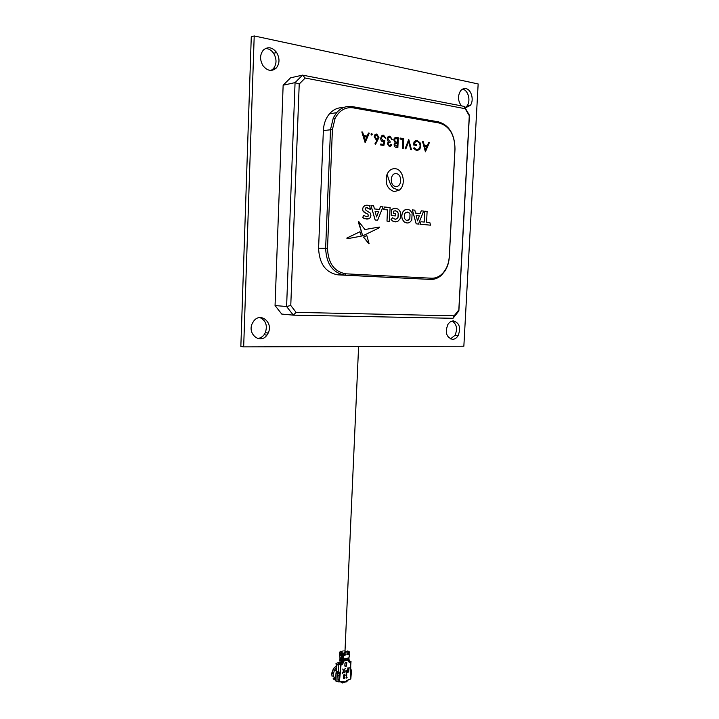 <?xml version="1.0" encoding="UTF-8"?>
<svg xmlns="http://www.w3.org/2000/svg" width="719" height="719" viewBox="0 0 719 719"><rect width="100%" height="100%" fill="white"/><g stroke="black" fill="none" stroke-linecap="round" stroke-linejoin="round"><path stroke-width="1.08" d="M343.26 650.884C339.674 651.782 340.06 652.582 344.428 653.274M346.962 651.576L344.536 650.911M348.931 659.035L348.221 661.255L349.569 662.648L350.674 662.379L350.818 678.943L346.774 680.417L346.738 681.324L343.403 682.169L343.448 681.261L339.404 681.828L341.067 664.689L342.19 664.419L343.7 662.334L343.134 661.264L345.399 660.725L345.426 660.15L343.161 660.689L343.197 659.763L345.471 659.224L345.497 658.649L343.224 659.179L343.412 655.494L345.659 654.973L345.695 654.101L343.457 654.623L343.484 653.895L345.084 653.283L345.21 652.349L347.592 651.8L348.014 652.843L349.2 652.573L349.164 653.292L346.935 653.814L346.9 654.676L349.128 654.155L349.066 653.319M349.003 657.534L348.922 659.323L346.666 659.853L346.639 660.437L348.895 659.898M335.719 679.203L333.427 676.273L333.265 674.332L334.479 670.135L336.33 667.735M343.17 660.437L342.639 660.518M333.355 675.914L331.98 676.175L331.881 673.397L333.688 668.553L336.411 665.785M348.005 667.726L347.798 672.301L346.207 672.625L345.731 670.899L347.574 669.919L348.005 667.726M344.734 675.527L344.922 674.485L343.511 675.015L343.493 678.574L344.769 678.098L345.003 677.28L344.086 678.296L343.682 677.631L344.302 676.75L343.853 675.15L344.599 674.853L344.734 675.527M346.72 658.712L348.985 657.822L346.729 658.352L346.702 658.928L348.958 658.397M349.398 654.074L348.985 657.822M346.234 666.306L346.864 662.72L345.462 662.487L344.958 663.179L344.832 666.073L346.234 666.306L346.45 662.684L345.021 663.026L344.886 665.92L346.064 665.92M346.765 673.748L346.136 678.179L347.133 677.316L346.603 677.19L346.765 673.748M343.889 671.043L344.976 672.993L343.673 671.456L342.208 673.676L343.493 671.142L342.756 669.003L343.709 670.719L345.228 668.4L343.853 671.025L344.976 672.993M349.164 667.439L348.625 672.094L349.164 667.439M346.576 673.793L346.603 677.19M346.953 677.217L346.351 678.125M348.868 653.508L346.909 654.461M349.47 652.484L349.164 653.292M347.699 650.938L349.497 651.935L349.2 652.573M343.484 653.895L339.656 652.825L339.458 652.322L340.887 651.18M347.592 651.8L347.088 651.54M344.707 652.097L345.21 652.349M343.412 655.494L340.168 654.685L340.204 653.823L343.457 654.623M345.659 654.973L345.399 654.173M340.168 654.685L342.819 655.386L345.372 654.82M341.57 655.351L341.534 656.07L343.385 656.222M342.729 658.613L342.693 659.251L341.139 658.999L341.534 656.07L339.754 655.234L339.979 657.741L343.251 658.541M342.693 659.251L343.224 659.179M341.139 658.999L339.952 658.379L339.979 657.741M345.201 658.712L345.471 659.224M345.183 659.071L342.55 659.665L339.925 658.955L343.197 659.763M341.112 659.575L341.067 660.5L343.161 660.689M341.067 660.5L339.889 659.88L339.952 658.379M345.129 660.222L345.399 660.725M345.111 660.581L342.487 661.165L339.862 660.464L343.134 661.264M341.049 661.085L341.013 661.723L343.107 661.902M341.013 661.723L343.7 662.334M343.062 662.424L339.71 662.199L338.496 663.215L338.146 665.012L336.465 664.545L336.177 671.195L340.015 672.607M338.137 672.247L335.998 672.822L337.247 673.496L336.896 681.594L339.404 681.828M339.763 673.721L337.247 673.496M335.998 672.822L335.647 680.911L336.896 681.594M343.403 682.169L342.639 682.987L342.711 681.36M345.965 682.106L346.738 681.324M350.818 678.943L351.474 670.809M351.016 669.731L351.51 669.991L351.178 670.908M350.306 670.611L351.016 661.48L350.674 662.379L349.452 660.15M348.895 660.896L348.221 661.255M349.182 659.808L348.868 660.536M346.648 660.213L348.913 659.323M349.299 656.447L349.021 657.184M344.922 674.485L345.156 675.42M343.727 674.979L343.709 675.779M343.529 675.68L343.7 676.228M343.673 676.965L343.682 677.631M343.502 677.532L343.817 678.233M344.805 677.325L344.644 678.287M344.464 678.188L344.068 678.7M339.44 652.681L339.557 655.135L339.656 652.825M340.536 654.596L340.563 653.984M339.835 661.094L339.889 659.88M339.71 662.199L340.833 661.929M339.925 657.57L340.024 657.022M342.639 682.987L340.177 681.693M348.409 679.815L346.693 681.63M349.497 661.875L348.221 661.309M341.058 664.733L340.42 664.886M336.465 664.545C335.539 663.943 335.746 663.439 337.085 663.035L339 662.585M335.629 679.203L334.614 677.963L333.391 679.006L333.185 678.52L334.739 677.199M337.957 679.922L339.287 679.608M336.42 665.659L333.481 668.508L331.747 673.164L331.98 676.175M333.391 679.006L335.674 680.282M340.321 667.645L340.276 668.104M339.584 677.819L338.955 677.72M337.292 676.112L339.692 675.357M339.736 674.341L339.098 674.494M342.603 673.577L343.673 671.456M342.729 669.012L343.709 670.719M345.174 668.409L343.853 671.025M347.969 667.735L347.798 672.301M347.762 672.274L346.207 672.625M345.839 671.537L347.484 671.914L347.556 670.387L345.965 671.088L346.109 672.094M346.864 670.521L345.875 671.555M347.556 670.387L346.9 670.539M349.128 667.448L348.625 672.067M365.126 142.659L361.819 131.945L362.619 132.062L363.643 135.496L367.184 136.053L368.514 133.006L369.278 133.123L365.126 142.659L361.819 131.945M367.148 136.053L368.514 133.006M371.741 135.064L370.95 134.12L371.507 133.375M375.471 144.483L374.967 143.854L377.178 140.115L376.379 140.088L374.231 136.754L374.878 134.839L376.774 134.058L378.967 137.482L375.471 144.483L374.923 143.863L377.142 140.124L376.343 140.097L374.195 136.763L374.833 134.839L376.199 134.049M383.011 141.886C381.51 141.472 380.764 140.259 380.764 138.246L381.555 135.918L383.587 135.145L385.77 138.327L383.497 136.161L381.978 136.817L381.447 138.39L383.182 140.879L384.881 140.627L383.874 145.499L380.711 145.031L380.755 144.007L383.389 144.393L383.919 141.832L382.975 141.895C381.474 141.481 380.719 140.268 380.719 138.255L381.51 135.927L382.885 135.136M383.344 144.384L383.874 141.841M383.56 141.895L382.975 141.895M385.77 138.327L383.02 136.161M383.856 140.888L384.881 140.627M389.815 145.589L391.064 144.294L391.783 144.393L391.136 145.867L389.383 146.595L387.298 143.683L388.278 141.769L387.128 138.956L387.829 136.97L389.267 136.143M389.887 146.604L389.383 146.595M389.419 146.595L387.343 143.674L388.314 141.769L387.173 138.956L387.874 136.961L389.932 136.152L392.304 139.477L391.585 139.378L391.064 137.913L389.285 137.167M392.304 139.477L389.869 137.176L388.278 137.778L387.856 138.974L390.075 141.436L390.031 142.461L389.33 142.443M397.859 147.611L396.403 147.395C395.019 147.296 394.264 146.352 394.147 144.582L395.117 142.614L393.796 139.863L394.372 138.156L396.313 137.428L398.326 137.751L397.859 147.611L396.367 147.395C394.974 147.296 394.228 146.361 394.111 144.591L395.073 142.623L393.751 139.863L394.336 138.165L395.603 137.419M403.188 148.429L402.523 148.33L402.946 139.513L400.106 139.064L400.15 138.048L403.701 138.605L403.188 148.429M411.457 149.678L410.756 149.57L408.698 141.49L405.876 148.833L405.174 148.725L408.752 139.405L411.457 149.678L410.711 149.57L408.671 141.562M405.876 148.833L405.13 148.725L408.752 139.405M417.55 150.738L413.506 148.321L414.135 147.692L416.777 149.723L419.366 148.572L420.139 146.164C419.995 143.503 418.925 141.94 416.93 141.472L416.193 141.454M417.397 149.741L419.321 148.581L420.139 146.164M420.175 146.155C420.031 143.494 418.961 141.94 416.966 141.472L414.584 142.425L413.946 144.016L416.355 144.393L416.31 145.391L413.2 144.914L414.225 141.598L416.139 140.457M425.495 151.799L422.547 141.616L423.284 141.724L424.192 144.986L427.419 145.499L428.605 142.578L429.342 142.686L425.405 151.79L422.592 141.616M430.519 225.182L419.959 224.202L420.93 221.749L424.273 222.063L424.776 211.197L427.113 211.431L426.574 222.279L429.854 222.593L430.519 225.182M424.228 222.054L424.776 211.197M379.38 209.445L380.459 206.578L383.029 206.838L377.637 220.23L375.138 220.005L370.959 205.58L373.619 205.859L374.437 208.941L379.416 209.454L380.504 206.569M407.511 222.998L404.159 221.829C401.4 218.801 401.058 215.341 403.143 211.449L404.725 209.993L406.837 209.373M420.202 213.606L421.235 210.829L423.644 211.071L418.512 224.058L416.175 223.843L412.311 209.894L414.818 210.155L415.573 213.139L420.238 213.615L421.271 210.82M394.884 208.133L391.504 209.427L391.217 215.52L395.315 215.916L395.423 213.507L393.518 213.309L393.617 211.143L395.459 210.757L397.122 211.476L398.209 213.094L397.993 217.498L396.762 218.873L395.028 219.241L392.637 217.767L391.037 219.457L392.601 221.048L395.648 221.883M394.965 210.748L397.086 211.476L398.164 213.094L398.479 215.323L397.625 218.037L395.423 219.25M384.557 207L383.551 209.517L387.505 209.921L386.984 221.11L389.455 221.335L390.102 207.575L384.557 207M366.322 205.167L363.401 206.569L362.592 208.95L363.05 211.161L364.326 212.456L367.957 214.217L368.2 216.113L366.933 216.68M366.537 207.692L370.573 209.472L369.503 205.796L367.301 205.194L364.821 205.508L363.446 206.569L362.637 208.95L363.095 211.161L366.259 213.381M366.304 213.381L367.993 214.217L368.245 216.113L366.447 216.662L363.589 215.367L362.673 217.632L367.103 219.205M358.592 221.569L362.691 235.868M379.273 227.033L364.839 229.55M366.807 235.517L363.535 237.117L369.09 243.642L366.807 235.517L363.49 237.117L368.847 243.759M360.003 231.716L346.828 238.124L347.115 238.762L361.333 236.129L359.967 231.716L346.909 238.025L347.034 238.771M439.462 123.066L353.083 107.841C345.354 106.852 339.359 110.384 335.09 118.437L332.421 129.573L327.513 248.298C328.152 263.28 334.281 271.791 345.92 273.822L431.526 278.217C435.238 278.352 438.644 277.031 441.745 274.245C446.238 269.922 448.737 264.089 449.249 256.746L454.938 148.869C454.723 134.884 449.564 126.283 439.462 123.066L438.68 121.906C449.33 125.304 454.776 134.372 455.001 149.094L449.321 256.8C448.998 262.228 447.497 267.01 444.836 271.162L441.412 275.233C438.15 278.172 434.555 279.565 430.636 279.43L345.066 275.125C332.789 272.995 326.309 264.026 325.635 248.217L330.524 129.519L333.337 117.781L336.654 112.649C341.094 107.697 346.315 105.684 352.328 106.61L438.68 121.906M332.421 129.573L323.361 130.57L318.589 248.19L327.513 248.298M345.92 273.822L345.066 275.125L337.975 274.856L430.636 279.43L431.526 278.217M337.975 274.856C325.743 272.744 319.281 263.855 318.589 248.19M323.361 130.57C323.712 123.875 325.743 118.302 329.455 113.854C333.355 109.468 337.975 107.401 343.305 107.652M418.512 224.058L416.175 223.843M416.211 223.843L412.355 209.894M419.375 215.898L416.184 215.583L417.532 220.895L419.375 215.898L416.193 215.592M417.514 220.832L419.339 215.907M410.315 210.568L412.122 213.184L411.78 220.122L409.74 222.351C407.835 223.348 405.992 223.178 404.195 221.829C401.436 218.801 401.103 215.341 403.188 211.449L404.77 209.993C406.675 209.013 408.527 209.202 410.315 210.568M405.849 212.357L404.671 213.741L404.455 218.1C405.435 220.221 406.837 220.85 408.662 220.005L409.839 218.63L410.046 214.28L409.021 212.68L405.849 212.357M407.376 220.4L409.794 218.63L410.01 214.289L408.976 212.689L407.062 211.979M392.673 217.767L391.073 219.457L392.637 221.048L395.019 221.856L397.904 221.245L399.989 219.007L400.86 215.556L400.321 211.97L398.488 209.328L395.711 208.159L391.504 209.427M391.549 209.427L391.217 215.52M391.262 215.511L395.315 215.916M384.602 207L383.551 209.517M383.587 209.517L387.505 209.921M387.541 209.921L386.984 221.11L389.455 221.335M377.637 220.23L375.138 220.005M375.183 220.005L370.995 205.58M378.473 211.817L375.111 211.476L376.567 216.967L378.509 211.808L376.549 216.904M378.509 211.808L375.111 211.476M363.634 215.367L362.673 217.632L364.353 218.684L368.775 218.846L370.132 217.776L370.923 215.385L370.474 213.175L366.07 210.388L365.081 208.959L365.62 207.953L367.175 207.71L370.573 209.472M358.332 222.027L362.727 235.859L379.515 227.689L379.246 227.033L364.937 229.541L358.871 221.704L358.296 222.027M430.555 225.182L419.959 224.202M420.004 224.193L420.966 221.749M427.419 145.499L428.65 142.578M425.549 149.912L427.023 146.433L424.48 146.038L425.549 149.912M425.531 149.858L426.978 146.433L424.48 146.047M416.31 145.391L413.245 144.914L414.27 141.589L417.074 140.484L420.103 142.811L420.822 146.218L419.761 149.399L416.661 150.72M416.705 150.72L413.506 148.321M413.542 148.321L414.135 147.692M403.233 148.429L402.568 148.33L402.991 139.504L400.106 139.064M400.141 139.055L400.195 138.048M397.239 146.505L397.391 143.342L395.162 143.683L394.821 144.672L397.239 146.505M397.436 142.326L397.607 138.659L394.83 138.938L394.461 139.962L395.603 141.922L397.436 142.326M397.194 146.496L397.346 143.342L395.953 143.225M397.391 142.317L397.571 138.659L395.657 138.461M390.031 142.461L388.305 142.973L388.017 143.782L389.464 145.571L391.109 144.285M383.874 145.499L380.711 145.031M380.746 145.022L380.8 143.998M376.576 139.082L377.852 138.587L378.275 137.338L376.693 135.082L375.336 135.639L374.923 136.808L376.576 139.082M376.963 139.091L378.239 137.338L376.253 135.073M371.606 135.055L370.995 134.111L371.678 133.375L372.289 134.318L371.561 135.064M365.171 140.681L366.762 137.032L363.967 136.601L365.171 140.681M365.153 140.627L366.717 137.041L363.967 136.61M452.503 339.35C454.741 339.278 456.61 338.056 458.102 335.674C461.059 327.864 459.522 322.948 453.491 320.917C451.262 320.953 449.384 322.148 447.865 324.512C444.845 332.439 446.391 337.382 452.503 339.35M450.471 338.91L454.965 335.36C457.724 329.014 456.808 324.251 452.215 321.06M465.184 107.931L470.307 105.414C474.297 100.381 471.466 89.471 465.894 88.635C463.782 88.257 461.966 89.048 460.448 90.998C457.572 96.103 457.913 101.064 461.463 105.882M465.085 107.742L467.053 105.909C471.044 100.894 468.213 90.028 462.641 89.192L462.488 89.165M263.028 65.735C267.378 71.01 271.791 71.783 276.267 68.053C279.772 63.488 279.889 58.302 276.617 52.496C272.366 47.193 267.962 46.358 263.415 49.988C259.793 54.599 259.667 59.848 263.028 65.735M254.211 35.95L478.153 83.952L463.854 346.216L243.669 346.882L254.211 35.95L251.273 36.822L240.847 346.468L243.669 346.882M252.351 323.325C246.896 334.011 260.422 344.716 266.956 335.117L268.196 333.023C273.553 322.606 260.413 311.678 253.654 321.168L252.351 323.325M271.063 70.417L273.292 68.772C276.779 64.225 276.896 59.066 273.633 53.287C271.369 50.078 268.609 48.497 265.347 48.533M257.555 338.469C260.143 338.263 262.318 337.022 264.089 334.757L265.329 332.681C267.648 325.473 265.841 320.44 259.892 317.564M296.102 312.37L454.147 315.803L458.821 309.943L469.282 115.741L465.22 108.722L305.18 78.029L299.23 84.006L290.773 305.476L296.102 312.37L293.316 315.147L281.731 314.068L275.053 305.557L286.602 306.51L295.069 82.622L283.142 85.21L275.053 305.557M283.142 85.21L290.557 77.823L302.546 75.127L464.321 106.43L469.417 115.238L458.875 310.95L453.015 318.292L293.316 315.147L286.602 306.51L290.773 305.476M299.23 84.006L295.069 82.622L302.546 75.127L305.18 78.029M464.321 106.43L465.22 108.722M469.417 115.238L469.282 115.741M454.147 315.803L453.015 318.292M458.875 310.95L458.821 309.943M394.21 191.596C387.253 189.115 384.854 183.399 387.011 174.438C388.88 170.34 391.639 168.426 395.297 168.704C403.575 169.333 406.361 185.583 399.063 190.265L394.21 191.596M349.128 654.155L349.092 654.883M344.68 653.616L343.988 653.265M345.183 652.933L344.464 652.564M341.633 653.751L341.606 654.479M341.192 662.118L342.19 664.419M338.191 664.275L340.069 662.379L341.067 664.689L338.55 664.464L338.209 672.283M340.689 673.029L339.907 672.607M340.285 673.586L337.966 672.337M348.841 660.563L349.569 662.648M348.841 654.011L348.868 653.364M341.938 655.252L341.965 654.596M343.125 655.342L343.161 654.676M339.413 677.81L338.937 677.99M353.083 107.841L352.328 106.61M276.617 52.496L273.633 53.287M268.196 333.023L265.329 332.681M395.693 186.455C389.446 186.023 390.075 172.542 396.295 173.674C402.514 174.196 401.867 187.506 395.693 186.455M358.601 346.531L344.949 652.214M334.479 670.135L336.177 671.052M345.084 653.283L344.446 652.96M343.008 653.957L342.972 654.685M342.936 655.557L342.9 656.285M342.702 658.613L342.882 656.285M342.675 659.835L342.63 660.761M342.603 661.345L342.577 661.974M343.475 662.379L342.918 661.938M340.078 672.607L340.429 664.778L338.496 663.215M340.608 673.317L339.242 672.58M338.766 681.918L339.125 673.811M343.367 682.448L346.657 681.756M349.362 660.303L348.823 660.986M342.846 654.694L342.819 655.386M333.355 673.46L331.881 673.397M336.654 112.649L329.455 113.854M441.745 274.245L441.412 275.233M335.09 118.437L333.337 117.781M454.965 335.36L458.102 335.674M467.053 105.909L470.307 105.414M273.292 68.772L276.267 68.053M264.089 334.757L266.956 335.117M387.011 174.438C388.476 177.099 389.995 187.875 395.333 188.863L399.063 190.265"/></g></svg>
